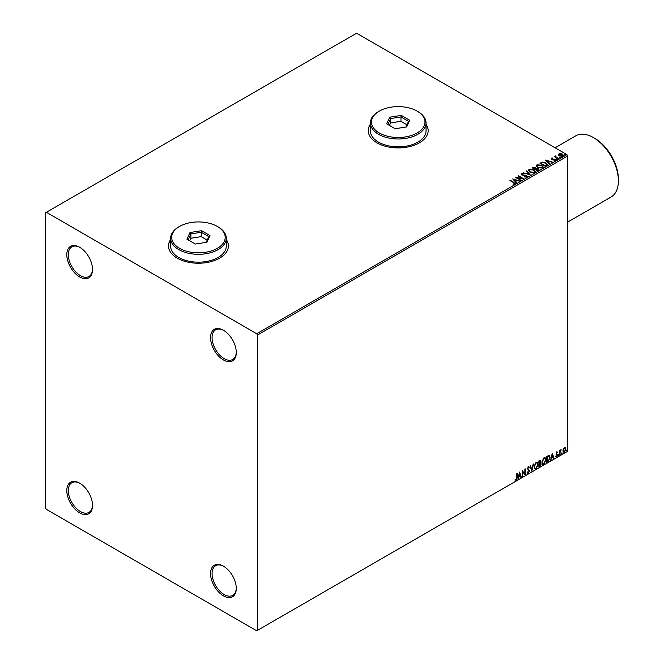 <?xml version="1.0" encoding="UTF-8"?>
<svg xmlns="http://www.w3.org/2000/svg" width="664" height="664" viewBox="0 0 664 664"><rect width="100%" height="100%" fill="white"/><g stroke="black" fill="none" stroke-linecap="round" stroke-linejoin="round"><path stroke-width="1" d="M223.419 330.249L223.419 330.249A18.194 10.499 -120 0 0 210.563 337.677A18.194 10.499 -120 0 0 223.419 359.954A18.194 10.499 -120 0 0 236.284 352.526A18.194 10.499 -120 0 0 223.419 330.249M236.276 352.086A17.123 9.885 60 0 1 232.74 359.49A17.123 9.885 60 0 1 224.183 358.643A17.123 9.885 60 0 1 212.995 343.562A17.123 9.885 60 0 1 215.617 329.842A17.123 9.885 60 0 1 223.809 330.481M79.663 247.249L79.663 247.249A18.194 10.499 -120 0 0 66.798 254.677A18.194 10.499 -120 0 0 79.663 276.954A18.194 10.499 -120 0 0 92.528 269.534A18.194 10.499 -120 0 0 79.663 247.249M92.52 269.086A17.123 9.885 60 0 1 88.976 276.498A17.123 9.885 60 0 1 80.419 275.643A17.123 9.885 60 0 1 69.23 260.562A17.123 9.885 60 0 1 71.861 246.842A17.123 9.885 60 0 1 80.045 247.481M79.663 483.151L79.663 483.151A18.194 10.499 -120 0 0 66.798 490.571A18.194 10.499 -120 0 0 79.663 512.857A18.194 10.499 -120 0 0 92.528 505.428A18.194 10.499 -120 0 0 79.663 483.151M92.52 504.98A17.123 9.885 60 0 1 88.976 512.392A17.123 9.885 60 0 1 80.419 511.546A17.123 9.885 60 0 1 69.23 496.456A17.123 9.885 60 0 1 71.861 482.736A17.123 9.885 60 0 1 80.045 483.375M223.419 566.151L223.419 566.151A18.194 10.499 -120 0 0 210.563 573.571A18.194 10.499 -120 0 0 223.419 595.849A18.194 10.499 -120 0 0 236.284 588.428A18.194 10.499 -120 0 0 223.419 566.151M236.276 587.98A17.123 9.885 60 0 1 232.74 595.392A17.123 9.885 60 0 1 224.183 594.546A17.123 9.885 60 0 1 212.995 579.456A17.123 9.885 60 0 1 215.617 565.736A17.123 9.885 60 0 1 223.809 566.375M170.631 239.521A29.963 17.297 0 0 0 168.49 245.937A29.963 17.297 0 0 0 177.271 258.171A29.963 17.297 0 0 0 209.924 261.923A29.963 17.297 0 0 0 228.416 245.937A29.963 17.297 0 0 0 226.275 239.521M170.631 239.696A29.963 17.297 0 0 0 168.49 246.029M370.387 124.193A29.963 17.297 0 0 0 368.246 130.617A29.963 17.297 0 0 0 377.019 142.843A29.963 17.297 0 0 0 409.671 146.595A29.963 17.297 0 0 0 428.164 130.617A29.963 17.297 0 0 0 426.031 124.193M370.387 124.367A29.963 17.297 0 0 0 368.246 130.7M45.617 212.737L45.617 508.051L46.372 509.363L256.719 630.8L257.474 630.36L257.474 335.054L256.719 333.743L46.372 212.306L45.617 212.737M558.457 154.853L558.914 153.849L560.648 153.583L562.416 154.148L563.437 155.442L562.923 156.165L559.437 155.874L558.407 154.579M558.233 158.787L554.365 156.555L555.336 156.654L555.851 155.774L556.075 157.003L558.64 158.555L558.233 158.787M554.664 156.729L555.336 157.003L555.851 155.774M555.818 156.189L556.075 157.351L558.341 158.729M551.236 158.721L551.469 158.148L552.805 158.015L551.975 158.405L552.099 158.937L555.145 159.36L555.403 160.505L554.042 160.688L554.888 160.256L554.755 159.609L551.709 159.177L551.469 158.148L551.709 159.177M551.975 158.405L552.099 159.285L552.548 159.078M555.71 160.074L555.403 160.505M553.917 160.688L554.888 160.605L554.755 159.609M546.497 165.568L545.26 166.282L539.965 163.22L542.222 162.14L545.941 162.904L547.36 164.547L546.497 165.568M537.384 170.831L532.088 167.768L535.375 167.386L536.006 168.324L538.197 168.623L538.446 170.216L537.384 170.831M536.022 168.191L536.006 168.673L538.197 168.623M538.936 169.569L538.446 170.216M530.254 174.939L523.265 172.864L529.017 174.184L526.286 171.121L526.726 170.864L530.254 174.939M521.024 180.276L515.322 177.454L521.921 178.201L517.97 175.927L518.376 175.686L523.672 178.749L517.082 178.002L521.024 180.276M513.015 184.227L514.276 183.696L513.479 182.583L509.952 180.55L510.359 180.317L513.936 182.376L514.824 184.011L513.214 184.235L514.401 183.596M515.189 183.521L514.824 184.011M256.719 333.743L566.931 154.637L356.593 33.2L46.372 212.306M512.741 178.94L519.804 180.982L517.115 180.566L515.629 181.43L516.783 182.725L516.335 182.982L512.741 178.94M527.033 176.964L524.684 176.981L526.461 176.665L526.303 175.719L521.779 174.989L521.497 173.727L523.415 173.661L522.029 174.051L522.17 174.74L526.718 175.487L527.033 176.964L527.415 176.408M524.751 176.632L526.461 177.014L526.303 175.719M521.157 174.225L523.415 173.661M522.029 174.051L522.17 175.088L523.099 174.997M529.872 172.134L528.419 170.333L529.075 169.353L533.922 169.768L535.35 171.569L534.678 172.549L529.872 172.134M537.749 167.585L536.296 165.792L536.952 164.805L541.799 165.22L543.227 167.021L542.554 168L537.749 167.585M545.468 160.049L552.531 162.082L549.842 161.676L548.356 162.531L549.51 163.825L549.07 164.083L545.468 160.049M556.573 159.318L556.465 158.87L557.245 158.928L557.353 159.377L556.465 159.219L557.245 158.928L557.353 159.377M559.694 157.517L559.594 157.069L560.474 157.575M564.79 154.579L564.682 154.123L565.57 154.637M563.263 449.13L564.367 447.76L565.462 447.86L565.861 449.221L564.367 452.383L563.479 452.466L562.873 450.947L563.263 449.13M565.247 447.685L565.861 449.221M559.744 454.973L559.744 450.499L560.15 450.267L560.15 450.922L561.171 449.752L560.217 451.661L559.744 454.973M556.922 452.051L557.71 452.234L556.556 453.421L557.71 454.94L556.847 456.724L556.009 456.6L557.303 455.197L556.15 453.678L556.922 452.051L557.71 452.234L557.187 452.541M557.469 452.757L556.648 452.416L556.556 453.421M556.249 453.246L557.71 454.94M557.411 454.757L556.847 456.724L556.009 456.6M556.249 456.052L556.805 456.201M557.204 454.823L556.283 454.284M548.837 455.371L550.041 457.596L548.007 461.746L546.779 462.459L546.779 456.342L549.294 455.487M540.338 460.227L540.073 462.684L541.21 463.937L539.956 466.394L538.902 467.008L538.902 460.891L540.504 460.285L540.869 461.272L540.371 462.858L540.82 462.941M531.773 471.125L530.071 465.987L530.519 465.73L531.806 469.631L533.532 463.987L531.773 471.125M522.535 476.453L522.128 476.694L522.128 470.577L524.776 473.606L525.183 468.809L525.183 474.926L522.535 471.905L522.128 476.345M516.766 477.74L517.173 473.44L517.173 477.565L516.202 480.271L515.206 480.138L515.413 479.549L516.202 479.64L516.766 477.74M516.866 473.615L516.202 480.271L515.206 480.138M257.474 630.36L567.695 451.263L567.695 155.949L257.474 335.054M519.547 472.062L521.315 477.159L520.866 477.416L520.327 475.773L518.841 476.627L517.854 479.159L519.547 472.062M529.142 467.78L528.129 467.232L528.843 467.605L528.129 467.232L527.598 468.311L529.225 470.743L528.411 473.216L527.224 472.569L527.556 472.071L528.378 472.61L529.125 471.149L527.49 468.751L528.436 466.775L529.465 467.224L529.142 467.78L528.436 467.406L527.897 468.485L529.532 470.917L528.411 473.216L527.722 473.266M527.556 472.071L528.378 472.61M528.436 466.775L529.465 467.224L528.918 467.473M534.014 466.8L536.022 462.393L537.251 462.285L538.089 464.418L536.055 468.809L534.852 468.909L534.014 466.8M541.89 462.252L543.899 457.853L545.127 457.737L545.966 459.87L543.932 464.26L542.729 464.36L541.89 462.252M552.274 453.172L554.042 458.268L553.602 458.525L553.054 456.874L551.568 457.737L550.581 460.268L552.274 453.172M558.457 455.288L558.798 454.583L558.798 455.604L558.15 455.114M558.798 454.583L559.138 454.89L558.49 455.421M561.578 453.479L561.918 452.773L561.918 453.794L561.279 453.304M561.918 452.773L562.259 453.089L561.619 453.62M566.674 450.541L567.014 449.835L567.014 450.856L566.367 450.366M567.014 449.835L567.355 450.151L566.707 450.682M566.931 154.637L567.695 155.949M428.164 130.7A29.963 17.297 0 0 0 426.031 124.367M228.416 246.029A29.963 17.297 0 0 0 226.275 239.696M515.903 480.097L514.899 479.964M519.48 472.353L521.315 477.159M518.841 476.627L520.327 475.773M518.534 476.453L518.293 478.902M519.58 473.523L518.708 475.731L520.153 475.241L519.58 473.523L519.016 475.905M522.128 470.61L524.776 473.606M524.884 468.983L524.884 474.727M522.236 476.279L522.535 471.905M528.112 473.042L527.581 473.158M527.249 471.896L528.079 472.436L527.249 471.896M528.137 466.601L529.158 467.041M530.312 465.854L531.806 469.631M533.134 464.219L531.607 470.618M537.093 462.219L538.089 464.418M537.782 464.244L536.055 468.809M535.748 468.635L534.703 468.801M536.869 462.891L535.74 462.841L534.113 466.385L534.943 468.153M537.682 464.651L537.018 462.957L536.039 463.015L534.42 466.56L535.093 468.261L536.039 468.186L537.682 464.651M540.073 462.684L541.21 463.937M540.903 463.762L539.956 466.394M539.658 466.219L538.902 466.659M540.803 464.177L539.857 463.273L540.496 464.003L539.857 463.273L539.002 463.696L539.309 466.145L540.803 464.177L540.164 463.447L539.309 463.87L539.309 466.145M540.463 461.513L539.002 461.106L539.309 463.248L540.463 461.513L539.309 461.281L539.309 463.248M544.97 457.67L545.966 459.87M545.659 459.695L543.932 464.26M543.633 464.086L542.579 464.252M544.746 458.343L543.617 458.293L541.99 461.837L542.82 463.605M545.559 460.102L544.895 458.409L543.916 458.467L542.297 462.011L542.969 463.713L543.916 463.638L545.559 460.102M548.539 455.197L549.734 457.421L548.007 461.746M547.709 461.571L546.779 462.111M548.887 456.093L546.879 456.558L547.186 461.596L548.713 460.559L549.626 457.828L548.622 456.077L547.186 456.732L547.186 461.596M548.323 455.902L548.746 455.985M552.207 453.454L554.042 458.268M551.568 457.737L553.054 456.874M551.261 457.562L551.02 460.011M552.307 454.624L551.435 456.832L552.88 456.351L552.307 454.624L551.742 457.006M556.623 451.877L557.411 452.059M557.171 452.582L556.648 452.416L557.171 452.582M556.756 453.819L557.27 454.151M556.548 456.55L555.71 456.425M555.942 455.877L556.498 456.027M555.976 454.11L556.772 454.616M559.852 450.441L560.15 450.922M560.789 449.835L560.98 450.341M560.217 451.661L560.466 450.217M559.918 451.487L560.15 454.74M565.554 449.047L564.367 452.383M564.06 452.209L563.338 452.358M564.823 448.208L564.06 448.134L562.972 450.541L564.06 451.661M562.972 450.541L564.367 451.835L563.578 451.769M564.367 451.835L565.454 449.462L564.367 448.308L563.279 450.715M564.674 448.092L564.06 448.134M510.359 180.666L513.936 182.725L514.824 184.36M513.089 179.338L519.397 181.214M516.575 182.841L515.629 181.43M514.052 179.662L515.256 181.363L516.401 180.359L514.052 179.662L515.256 181.015L516.401 180.359M515.953 177.819L521.921 178.201M518.269 176.101L518.376 175.686M518.376 176.035L523.041 178.732M520.717 180.45L517.082 178.002M526.461 177.014L526.303 176.068L526.461 177.014M522.029 174.4L522.17 175.088L522.029 174.4M523.099 175.346L524.128 175.005M524.128 175.362L526.718 175.487M526.718 175.835L527.033 177.313M523.705 172.955L529.017 174.184M526.486 171.353L526.726 170.864M526.726 171.212L529.972 174.856M528.436 170.515L529.075 169.353M529.075 169.702L533.922 169.768M533.922 170.117L535.342 171.744M529.133 170.64L530.279 172.25L534.122 172.59L534.653 171.594M533.516 170.001L529.64 169.652L529.117 170.457L530.279 171.901L534.122 172.242L534.678 171.412L533.516 170.001M532.395 167.942L535.375 167.386M535.375 167.743L536.006 168.673M538.197 168.971L538.911 169.735M535.284 169.137L537.251 170.631L537.782 168.863L535.284 169.137L537.251 170.274L537.782 168.863M533.043 167.851L534.736 169.179L534.976 167.627L533.043 167.851L534.736 168.83L534.976 167.627M536.313 165.967L536.952 164.805M536.952 165.153L541.799 165.22M541.799 165.568L543.218 167.195M537.01 166.091L538.155 167.702L541.998 168.042L542.529 167.046M541.392 165.452L537.516 165.104L536.993 165.909L538.155 167.353L541.998 167.693L542.554 166.863L541.392 165.452M540.272 163.394L542.222 162.14M542.222 162.489L545.941 162.904M545.941 163.253L547.335 164.722M546.522 165.12L545.534 163.145L542.505 162.555L540.919 163.302L545.127 166.083L546.613 164.581M540.919 163.302L545.127 165.726L546.638 164.755M545.816 160.439L552.133 162.315M549.302 163.95L548.356 162.531M546.779 160.763L547.991 162.472L549.128 161.46L546.779 160.763L547.991 162.116L549.128 161.46M551.469 158.497L552.805 158.364M551.975 158.754L552.099 159.285L551.975 158.754M552.548 159.435L554.415 159.094M554.415 159.443L555.145 159.36M555.145 159.709L555.403 160.854M554.888 160.605L554.755 159.958L554.888 160.605M556.573 159.667L556.465 159.219M557.245 159.277L557.353 159.725M555.336 157.003L555.411 156.223M555.818 156.538L556.075 157.351L555.818 156.538M559.694 157.866L559.594 157.418M560.374 157.476L560.474 157.924M558.457 155.202L558.914 153.849M558.914 154.197L560.648 153.583M560.648 153.932L562.416 154.148M562.416 154.505L563.412 155.608M559.387 154.48L559.843 155.99L562.441 156.239L562.781 155.525M559.071 154.82L559.387 154.123L559.843 155.642L562.806 155.708M562.441 156.239L562.018 154.388L559.387 154.123M564.79 154.928L564.682 154.48M565.462 154.538L565.57 154.986M594.927 138.477L593.417 137.606L594.927 138.477A33.175 19.148 60 0 1 618.383 179.106L618.383 180.857A35.308 20.385 -120 0 0 593.417 137.606L593.417 137.606A35.308 20.385 -120 0 0 575.763 135.854L555.079 147.798M567.695 222.066L611.071 197.017A35.308 20.385 -120 0 0 618.383 180.857M179.537 248.303A26.751 15.446 0 0 0 217.369 248.303A26.751 15.446 0 0 0 217.369 226.457L218.124 226.897A27.822 16.061 180 0 1 226.275 238.251A27.822 16.061 180 0 1 209.102 253.092A27.822 16.061 180 0 1 178.782 249.606A27.822 16.061 180 0 1 170.631 238.251A27.822 16.061 180 0 1 178.782 226.897L179.537 226.457A26.751 15.446 0 0 0 179.537 248.303M170.631 238.251L170.631 246.112A27.822 16.061 0 0 0 178.782 257.474A27.822 16.061 0 0 0 209.102 260.952A27.822 16.061 0 0 0 226.275 246.112L226.275 238.251M201.549 230.715L209.99 235.596L206.902 242.252L195.365 244.037L186.916 239.164L190.012 232.5L201.549 230.715L201.225 232.284L190.883 233.877L188.111 239.853M218.124 226.897L217.369 226.457A26.751 15.446 0 0 0 179.537 226.457M207.201 240.094L201.225 236.65L190.883 238.251L190.883 233.877L190.012 232.5M190.883 238.251L189.713 240.775M201.225 236.65L201.225 232.284L208.795 236.65L206.147 242.368M209.99 235.596L208.795 236.65M379.293 132.974A26.751 15.446 0 0 0 417.125 132.974A26.751 15.446 0 0 0 417.125 111.129L417.88 111.569A27.822 16.061 180 0 1 426.031 122.923A27.822 16.061 180 0 1 408.85 137.763A27.822 16.061 180 0 1 378.53 134.286A27.822 16.061 180 0 1 370.387 122.923A27.822 16.061 180 0 1 378.53 111.569L379.293 111.129A26.751 15.446 0 0 0 379.293 132.974M370.387 122.923L370.387 130.791A27.822 16.061 0 0 0 378.53 142.146A27.822 16.061 0 0 0 408.85 145.632A27.822 16.061 0 0 0 426.031 130.791L426.031 122.923M401.297 115.395L409.746 120.267L406.65 126.932L395.113 128.716L386.672 123.836L389.76 117.179L401.297 115.395L400.973 116.955L390.631 118.557L387.859 124.525M417.88 111.569L417.125 111.129A26.751 15.446 0 0 0 379.293 111.129M406.949 124.774L400.973 121.321L390.631 122.923L390.631 118.557L389.76 117.179M390.631 122.923L389.461 125.446M400.973 121.321L400.973 116.955L408.551 121.329L405.895 127.048M409.746 120.267L408.551 121.329"/></g></svg>

